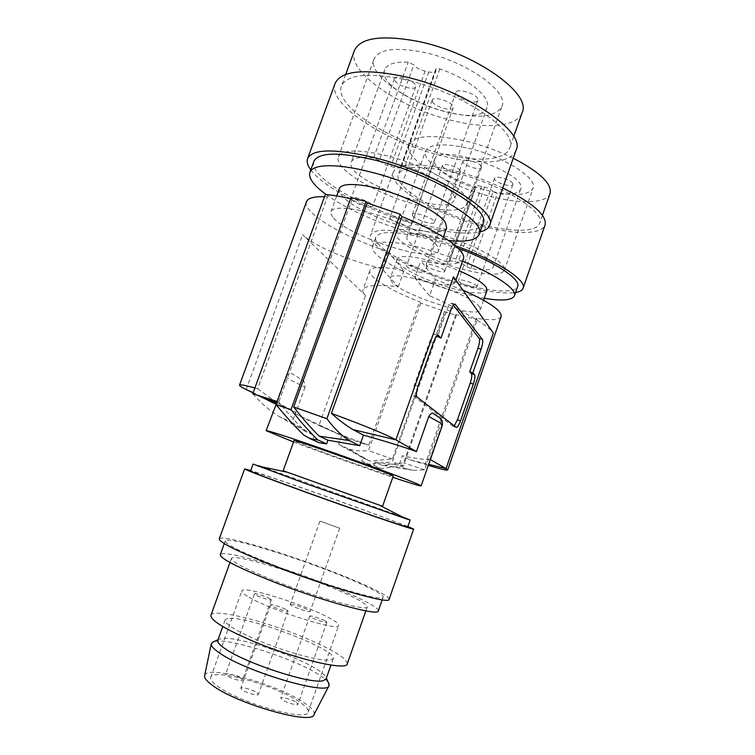 <?xml version="1.0" encoding="UTF-8"?>
<svg xmlns="http://www.w3.org/2000/svg" width="755" height="755" viewBox="0 0 755 755"><rect width="100%" height="100%" fill="white"/><g stroke="black" fill="none" stroke-linecap="round" stroke-linejoin="round"><path stroke-width="0.57" stroke-dasharray="3.77 2.83" d="M479.567 307.04C472.715 294.006 390.392 267.6 390.297 278.218L391.836 281.936C402.991 295.705 478.359 319.591 480.274 309.71L479.567 307.04M487.013 290.467C485.493 293.365 478.859 293.799 467.109 291.779C443.025 287.74 405.812 272.253 398.583 263.042L397.139 259.059C398.31 256.37 404.255 255.822 414.967 257.408C428.642 259.72 443.393 264.184 459.2 270.79M466.628 266.609L470.931 268.469C484.059 270.837 491.533 270.337 493.355 266.977C500.631 255.266 408.54 223.197 406.954 236.844C404.699 242.138 423.706 253.878 446.177 261.664L449.367 262.051L449.244 261.39C449.725 260.683 451.65 260.777 455.038 261.645L457.945 262.447C462.277 263.74 465.174 265.128 466.628 266.609L493.072 191.553L497.319 193.497C510.606 195.196 518.355 193.799 520.572 189.307C529.227 173.593 437.589 141.912 434.569 159.522C431.709 166.525 450.112 179.614 472.488 187.297L475.735 187.466L475.688 186.627C476.245 185.683 478.226 185.598 481.624 186.381L484.54 187.098C488.872 188.316 491.722 189.798 493.072 191.553M462.57 261.249L426.207 249.075C416.458 246.423 407.653 244.516 399.801 243.346C383.38 241.081 374.301 242.062 372.564 246.272C368.355 256.087 414.901 280.379 457.747 292.204L484.266 298.31M458.257 248.367L429.708 239.231C397.64 231.19 379.69 230.454 375.886 237.032C371.526 247.262 417.94 271.819 460.805 283.512C490.212 291.864 515.363 293.676 517.647 286.504M455.558 245.856L428.378 237.325C393.902 228.708 374.64 227.935 370.601 234.994C365.967 246.064 415.863 272.413 461.824 284.975C485.72 291.59 503.623 294.11 515.552 292.534M502.755 188.014C486.588 180.502 469.752 174.565 452.245 170.196C417.619 162.504 397.932 163.193 393.166 172.272C387.447 186.343 436.399 214.665 482.511 226.255C514.164 234.654 541.882 234.805 545.082 224.999M481.577 224.537C511.05 232.342 536.692 232.427 539.646 223.348C546.158 211.768 499.848 183.389 453.462 172.433C421.243 165.251 402.896 165.883 398.413 174.329C393.053 187.353 438.579 213.75 481.577 224.537M513.24 158.22C497.875 150.726 481.69 144.932 464.693 140.845C432.407 134.06 413.872 135.334 409.068 144.667C403.236 158.994 448.357 186.268 491.411 196.621C520.912 204.161 546.79 203.435 550.046 193.469M468.223 148.225C503.358 156.181 538.24 178.397 533.049 188.288C528.311 195.715 513.494 196.526 488.589 190.732C455.425 182.814 420.969 161.825 425.518 151.057C429.312 143.903 443.544 142.959 468.223 148.225M437.73 234.088C472.724 243.129 508.587 263.25 504.293 270.526C500.254 275.924 485.842 275.367 461.05 268.837C428.019 259.994 392.675 240.873 396.243 232.851C399.357 227.576 413.193 227.991 437.73 234.088M481.35 166.572C479.925 162.589 463.485 157.71 462.881 161.07L463.013 162.127C464.636 166.119 480.784 170.885 481.464 167.553L481.35 166.572M512.824 183.663C511.682 179.832 495.101 174.981 494.516 178.293L494.601 179.19C495.931 183.021 512.23 187.769 512.881 184.494L512.824 183.663M460.239 170.753C458.681 166.968 442.977 162.24 442.43 165.373L442.6 166.421C444.336 170.215 459.767 174.839 460.38 171.734L460.239 170.753M476.83 286.183C475.339 283.304 458.738 278.114 458.502 280.445L458.681 281.096C460.352 284.003 476.66 289.08 476.971 286.787L476.83 286.183M424.461 271.517C422.564 268.629 406.832 263.618 406.615 265.826L406.888 266.6C408.965 269.516 424.414 274.424 424.697 272.244L424.461 271.517M444.544 270.649C442.751 267.629 426.292 262.438 426.037 264.797L426.282 265.571C428.255 268.62 444.421 273.706 444.742 271.366L444.544 270.649M501.141 316.543C499.3 320.082 491.033 320.648 476.339 318.232L477.273 319.507L455.775 314.561L456.379 315.326L445.167 312.07L444.535 311.296L420.771 303.114L419.61 301.783L368.751 445.176L361.305 442.449C341.118 434.965 327.009 429.302 318.978 425.442L365.552 295.554C363.268 293.346 362.4 291.439 362.947 289.816C365.099 285.286 376.868 284.286 398.262 286.806L381.747 268.553L387.815 251.604C344.214 237.306 302.019 212.58 306.454 201.783M387.815 251.604L403.982 270.752C383.257 266.43 371.875 266.383 369.846 270.592C367.411 276.604 390.363 290.524 419.61 301.783M324.49 196.725L327.443 196.885L325.311 194.469M350.99 197.602L352.198 199.075L350.594 198.697M463.343 259.041C459.644 265.26 445.478 265.836 420.856 260.749L435.38 279.595L429.642 295.818C460.512 309.125 488.683 325.764 493.355 332.993M462.891 290.099L435.38 279.595M333.682 218.053C349.707 237.344 435.342 264.382 438.485 250.783L437.249 246.111C431.747 237.91 406.747 224.443 380.501 215.977C354.237 207.446 332.804 205.832 331.011 211.57C330.426 213.287 331.313 215.449 333.682 218.053M435.012 414.618C437.362 418.062 442.572 415.892 441.59 425.924L429.897 459.333L430.341 459.587M417.081 397.092L413.485 395.941C412.268 394.308 412.589 390.609 414.438 384.852L429.755 341.449C431.492 336.834 433.115 334.437 434.616 334.248L436.72 336.211M413.485 395.941L452.991 426.377L454.236 425.933M453.434 305.246L451.49 303.142C450.093 303.321 448.574 305.605 446.932 309.994L437.419 336.966M319.195 442.751L312.966 439.183L314.278 435.531L292.034 422.592L295.752 412.287L276.207 404.161M275.811 404.151L276.509 402.217M285.928 376.198C286.07 377.047 287.797 378.415 291.109 380.312L305.001 387.164C305.379 379.048 300.32 379.529 297.461 376.924C294.063 375.896 290.883 370.337 285.928 376.198L276.83 401.339M293.535 441.968C321.337 452.471 364.599 467.873 392.789 477.302M393.232 476.037C394.242 477.764 313.967 449.527 297.215 442.307L293.997 440.703M283.172 470.752L382.615 506.161M259.286 465.939L253.104 464.07M401.339 516.458L262.164 466.892M407.709 526.962C408.077 526.452 383.842 517.26 353 506.105C306.681 489.315 250.32 469.931 250.584 471.016M407.879 526.471L354.671 506.614C314.854 492.194 267.138 475.593 250.764 470.525M389.089 599.366C390.363 596.242 364.788 584.04 331.738 571.346C282.276 552.113 220.488 533.842 219.252 538.891M274.867 565.552C324.933 585.295 384.408 602.292 383.134 597.158C384.333 594.279 360.711 582.983 329.954 571.158C283.814 553.217 226.321 536.229 225.264 540.939C225.462 544.251 241.996 552.462 274.867 565.552M378.321 610.927C379.68 607.586 356.171 595.874 325.433 583.917C279.331 565.75 221.611 549.244 220.29 554.661M322.017 583.7C282.143 567.968 232.417 553.783 231.445 558.464C231.549 561.758 245.752 569.119 274.046 580.567C316.826 597.677 368.034 611.786 367.279 606.831C366.024 602.858 350.933 595.138 322.017 583.7M347.281 663.824C346.649 658.049 331.917 649.13 303.095 637.069C263.353 620.506 212.816 608.049 210.919 615.268M229.916 618.411C251.708 617.014 337.825 650.244 333.257 658.558L330.416 660.049C322.338 661.38 294.79 654.613 268.525 644.581C242.204 634.568 223.471 623.743 225.113 620.044C225.509 619.024 227.113 618.477 229.916 618.411M217.799 640.353L218.563 639.409L222.744 638.334C238.995 636.795 294.157 654.953 316.26 668.939C322.111 672.545 325.386 675.461 326.103 677.697L326.094 678.915M328.463 682.699C326.934 680.387 323.565 677.612 318.336 674.366C292.43 657.747 225.981 636.852 213.571 641.788M314.023 714.532C315.043 711.823 311.9 708.001 304.586 703.065C278.208 684.521 206.058 664.221 204.633 675.583M217.166 685.908C238.382 702.631 308.049 722.318 308.172 712.04C308.814 709.653 306.02 706.35 299.801 702.122C276.632 685.757 212.844 667.665 210.749 677.358C210.069 679.368 212.212 682.218 217.166 685.908M249.018 597.214C271.29 610.54 339.863 631.944 338.684 625.442C338.995 624.008 335.928 621.544 329.482 618.071C305.416 604.708 242.572 585.059 241.836 590.948C241.449 592.147 243.846 594.232 249.018 597.214M290.939 604.198C294.375 604.047 311.06 610.37 310.135 611.474L309.541 611.663C306.294 611.909 289.259 605.463 290.279 604.387L290.939 604.198M286.607 609.804L288.061 611.04C288.127 612.192 276.113 608.464 272.008 606.048L270.611 604.849C270.611 603.707 282.436 607.379 286.607 609.804M269.96 598.715L271.29 599.838C271.366 600.923 259.616 597.271 255.718 594.987L254.444 593.902C254.435 592.826 266.015 596.431 269.96 598.715M325.292 620.978L326.896 622.28C326.962 623.385 315.533 619.798 311.324 617.401L309.786 616.127C309.776 615.051 321.026 618.572 325.292 620.978M379.274 160.513L373.583 157.946C360.484 156.483 353.038 157.861 351.254 162.08C343.374 180.039 449.159 218.742 454.284 199.867C457.86 192.582 434.521 175.877 405.105 165.77L401.122 165.553L401.358 166.987C400.707 168.11 398.395 168.214 394.431 167.289L390.797 166.383C385.39 164.864 381.549 162.91 379.274 160.513L413.815 64.826L408.219 62.137C394.874 61.58 387.07 64.081 384.795 69.639C374.829 93.346 479.897 132.116 487.06 107.493C491.467 97.829 469.129 78.879 439.872 68.941C437.655 68.261 436.296 68.299 435.795 69.054L435.89 70.866C435.106 72.367 432.719 72.725 428.727 71.942L425.084 71.159C419.667 69.771 415.911 67.657 413.815 64.826M456.114 94.073C458.068 99.462 476.782 104.879 477.83 100.339L477.717 98.867C476.027 93.488 456.907 87.91 455.963 92.506L456.114 94.073M412.664 215.675C415.118 219.78 433.861 225.594 434.418 222.414L434.163 221.338C431.964 217.27 412.806 211.296 412.362 214.524L412.664 215.675M351.594 199.594C354.557 203.661 372.168 209.277 372.677 206.304L372.262 205.039C369.535 201 351.528 195.224 351.113 198.244L351.594 199.594M453.453 276.802L455.152 282.285C451.962 287.032 438.495 285.569 414.759 277.887L420.856 260.749M429.642 295.818L414.759 277.887M277.189 401.462L278.765 401.981C287.919 413.4 296.734 423.196 305.228 431.36L314.278 435.531M352.198 199.075L278.765 401.981M303.878 435.106L312.966 439.183M252.783 393.77C261.617 403.821 270.573 411.503 279.643 416.798L292.034 422.592M254.907 387.947L257.672 388.721L327.443 196.885M257.672 388.721L273.508 400.254M276.84 402.424L295.752 412.287M381.747 268.553C348.14 260.409 314.524 246.357 302.604 234.701L365.552 295.554M403.982 270.752L398.262 286.806M253.085 392.949L257.87 395.309M305.001 387.164L295.394 413.815L318.978 425.442L350.867 439.712L368.751 445.176M295.394 413.815L350.867 439.712M373.867 465.288L380.227 468.166L373.933 467.203L367.534 464.344L373.867 465.288L374.999 462.088L381.341 465.033L406.766 468.893L399.084 465.108L402.358 455.803C417.477 458.832 426.66 460.003 429.897 459.333M456.379 315.326L403.481 465.675L392.336 461.852L445.167 312.07M444.535 311.296L392.421 459.049L369.752 461.041L347.715 448.583L338.599 444.327L362.976 457.936L361.843 461.116L368.619 464.146L392.336 461.852M362.976 457.936L369.535 460.946M420.771 303.114L368.487 450.584C361.919 451.301 355.388 450.81 348.895 449.083L347.715 448.583M341.845 435.22L338.599 444.327M392.421 459.049L368.487 450.584M361.843 461.116L367.534 464.344M455.775 314.561L403.585 462.872L382.955 465.363L381.341 465.033M403.481 465.675L381.794 468.487L380.227 468.166M406.766 468.893L414.146 470.469L424.631 469.799L477.273 319.507M476.339 318.232L425.131 464.382L409.946 459.833L402.358 455.803M428.321 465.363L425.131 464.382M374.999 462.088L399.084 465.108M424.631 469.799L403.585 462.872M446.611 227.859C444.723 231.785 437.419 232.918 424.706 231.256C397.017 227.802 352.415 208.795 341.836 195.564C339.533 192.818 338.702 190.505 339.335 188.618M326.141 194.545C346.498 209.38 382.766 225.264 415.127 233.908L448.574 240.486M313.929 161.296C307.634 176.859 366.826 210.409 418.78 223.659C451.849 232.549 479.84 233.135 483.153 223.282M310.786 169.894C324.31 188.637 375.405 214.005 420.214 225.707C446.545 232.615 466.514 234.673 480.123 231.879M335.144 83.343C326.792 104.718 388.985 143.724 444.874 156.54C480.501 165.326 511.494 163.609 516.08 150.141M403.161 79.247C367.477 72.301 346.894 74.585 341.42 86.079C333.587 105.823 391.42 142.214 443.581 154.133C476.735 162.287 505.388 160.617 509.606 148.169C519.185 131.115 460.541 91.157 403.161 79.247M354.416 50.547C345.865 72.244 403.047 109.956 455.303 121.262C488.504 129.067 517.458 126.34 522.111 112.665M451.339 112.986C411.003 104.36 367.383 75.273 374.046 59.041C378.708 49.301 394.723 46.952 422.111 51.982C465.495 60.504 509.521 91.817 501.905 106.398C496.026 116.666 479.17 118.865 451.339 112.986M418.383 205.247C378.264 195.271 333.248 169.063 338.419 156.917C342.175 149.679 357.653 149.131 384.852 155.266C427.991 165.411 473.602 193.422 467.307 204.18C462.381 211.73 446.073 212.079 418.383 205.247M432.426 101.642C434.531 106.7 452.292 111.948 453.226 107.767L453.066 106.304C451.197 101.255 433.068 95.866 432.219 100.085L432.426 101.642M394.714 80.445C397.215 85.721 414.778 91.015 415.741 86.768L415.495 85.06C413.24 79.794 395.299 74.339 394.421 78.633L394.714 80.445M390.411 218.752C392.977 222.631 410.767 228.218 411.248 225.292L410.947 224.216C408.615 220.375 390.448 214.637 390.052 217.61L390.411 218.752M320.479 521.252L339.665 528.226L320.479 521.252M257.049 692.769L258.37 694.421C258.201 696.233 245.998 692.807 242.062 689.815L240.807 688.211C241.043 686.408 253.048 689.796 257.049 692.769M241.373 678.66L242.572 680.151C242.43 681.859 230.501 678.49 226.774 675.678L225.622 674.215C225.83 672.526 237.58 675.848 241.373 678.66M296.479 702.509L297.942 704.245C297.791 705.963 286.202 702.65 282.153 699.706L280.747 698.016C280.964 696.318 292.374 699.583 296.479 702.509M446.177 261.664L472.488 187.297M470.931 268.469L497.319 193.497M481.624 186.381L455.038 261.645M484.54 187.098L457.945 262.447M449.329 261.862L475.725 187.231M418.062 386.003L414.438 384.852M433.398 342.553L429.755 341.449M456.114 427.387L452.991 426.377M437.928 335.352L435.154 334.522M450.518 311.032L446.932 309.994M454.661 304.227L452.066 303.472M405.105 165.77L439.872 68.941M373.583 157.946L408.219 62.137M428.727 71.942L394.431 167.289M401.188 165.958L435.824 69.573M441.59 425.924L442.307 425.405M305.228 431.36L279.643 416.798M246.177 389.533L302.604 234.701M283.484 406.181L276.594 403.104M261.909 396.554L253.189 392.666M368.619 464.146L373.933 467.203L368.421 464.07M409.946 459.833L428.67 464.382M425.084 71.159L390.797 166.383M397.139 259.059L390.297 278.218M434.569 159.522L406.954 236.844M520.572 189.307L493.355 266.977M393.166 172.272L370.601 234.994M542.449 215.288L539.646 223.348M504.293 270.526L533.049 188.288M449.244 261.39L475.688 186.627M475.735 187.466L449.367 262.051M494.516 178.293L458.502 280.445M442.43 165.373L406.615 265.826M462.881 161.07L426.037 264.797M438.24 335.324L434.616 334.248M451.49 303.142L455.057 304.161M456.18 427.434L453.236 426.471M382.2 599.847L383.134 597.158M229.982 562.494L231.445 558.464M333.257 658.558L330.973 665.061M218.563 639.409L218.044 639.645M308.172 712.04L338.684 625.442M384.795 69.639L351.254 162.08M487.06 107.493L454.284 199.867M401.358 166.987L435.89 70.866M477.83 100.339L434.418 222.414M435.795 69.054L401.122 165.553M369.846 270.592L362.947 289.816M364.448 444.195L361.305 442.449M369.752 461.041L348.895 449.083M382.955 465.363L414.146 470.469M455.152 282.285L455.878 280.218M443.355 237.042L438.485 250.783M345.667 74.481L341.42 86.079M338.419 156.917L374.046 59.041M453.226 107.767L411.248 225.292M415.741 86.768L372.677 206.304M339.665 528.226L310.135 611.474M288.061 611.04L258.37 694.421M271.29 599.838L242.572 680.151M326.896 622.28L297.942 704.245M254.444 593.902L225.622 674.215M396.243 232.851L425.518 151.057M513.693 136.57L509.606 148.169M210.749 677.358L241.836 590.948M394.421 78.633L351.113 198.244M481.464 167.553L444.742 271.366M224.292 543.619L225.264 540.939M483.596 300.216L480.274 309.71M409.068 144.667L398.413 174.329M373.933 467.203L381.794 468.487M270.611 604.849L240.807 688.211M432.219 100.085L390.052 217.61M460.38 171.734L424.697 272.244M309.786 616.127L280.747 698.016M375.886 237.032L372.564 246.272M326.103 677.697L326.339 678.207M512.881 184.494L476.971 286.787M455.963 92.506L412.362 214.524M336.683 195.932L331.011 211.57M365.854 610.88L367.279 606.831M319.912 521.186L290.279 604.387M467.307 204.18L501.905 106.398M225.113 620.044L222.772 626.537"/><path stroke-width="1.13" d="M459.2 270.79C474.036 277.283 483.096 282.889 486.38 287.589L487.013 290.467L483.596 300.216M484.266 298.31C501.952 301.188 511.994 300.358 514.41 295.818C517.411 289.401 495.459 274.207 462.57 261.249M514.41 295.818L517.647 286.504C521.195 279.322 494.827 261.749 458.257 248.367M515.552 292.534C519.77 291.808 522.29 290.373 523.092 288.221C527.141 280.294 496.592 260.362 455.558 245.856M523.092 288.221L545.082 224.999C547.111 215.335 533.002 203.001 502.755 188.014M542.449 215.288L550.046 193.469C552.235 183.909 539.957 172.159 513.24 158.22M253.189 392.666L246.177 389.533C241.581 387.268 239.363 385.814 239.514 385.163L306.454 201.783C307.832 198.112 313.853 196.432 324.49 196.725M350.594 198.697C341.034 196.517 332.606 195.111 325.311 194.469L252.783 393.77L277.189 401.462M366.109 201.576L350.99 197.602L276.056 404.586C285.73 416.458 295.007 426.632 303.878 435.106L310.352 438.797L317.789 439.901C309.239 431.511 300.32 421.432 291.024 409.635L366.109 201.576L367.27 203.038L293.686 407.002L326.896 418.714L400.141 214.222L367.27 203.038M400.141 214.222L401.877 216.581C440.731 231.993 467.185 251.113 463.343 259.041L455.878 280.218M353.085 429.652L395.913 439.835L416.42 451.603C403.529 446.856 385.88 441.373 363.466 435.163L353.085 429.652C346.016 425.452 338.787 420.035 331.417 413.372C364.74 425.697 386.23 434.512 395.913 439.835L453.453 276.802L493.355 332.993L446.045 468.6L447.658 469.94L501.141 316.543C501.962 310.749 489.212 301.934 462.891 290.099M438.759 335.607L438.24 335.324C436.749 335.522 435.135 337.929 433.398 342.553L418.062 386.003C416.222 391.76 415.892 395.46 417.081 397.092L456.36 427.49C457.568 427.273 458.955 425.046 460.522 420.809L473.338 384.078C474.904 379.246 475.301 376.084 474.546 374.603L472.875 372.781L481.114 349.197C482.7 344.299 483.125 341.015 482.388 339.363L455.057 304.161C453.67 304.35 452.16 306.634 450.518 311.032L440.995 338.042L437.928 335.352M428.755 416.477C430.831 413.287 432.445 412.39 433.587 413.787C442.864 419.261 442.751 420.931 442.307 425.405L440.363 422.96L428.755 416.477L416.42 451.603M433.587 413.787L435.012 414.618M428.67 464.382L446.045 468.6L430.341 459.587M481.114 349.197L477.962 348.253C479.538 343.355 479.963 340.08 479.208 338.419L453.434 305.246M436.72 336.211L440.995 338.042M460.522 420.809L457.417 419.808L454.236 425.933M457.417 419.808L470.233 383.115C471.79 378.283 472.186 375.131 471.413 373.64L469.723 371.819L477.962 348.253M472.875 372.781L469.723 371.819M392.789 477.302C410.692 483.294 420.148 486.154 421.139 485.89L418.789 484.559C410.324 480.642 372.668 466.543 334.069 452.934C295.422 439.306 266.204 429.793 266.147 430.69L293.535 441.968M363.466 435.163L359.72 445.714L327.897 440.203L326.585 443.883L319.195 442.751L310.352 438.797M276.207 404.161L266.137 430.699M276.83 401.339L276.509 402.217M293.997 440.703C290.769 438.174 379.52 469.431 391.401 475.037L393.232 476.037L382.615 506.161L379.321 505.114L283.172 470.752L293.997 440.703M410.154 519.987L407.709 526.962C410.135 528.745 352.009 508.861 301.717 490.58C268.657 478.538 251.613 472.017 250.584 471.016L253.104 464.07L304.388 483.134L405.624 518.657L410.154 519.987L401.339 516.458M250.764 470.525L244.629 468.912C245.686 469.969 263.967 476.962 299.48 489.901C353.736 509.625 416.345 531.039 413.655 529.104L407.879 526.471M244.629 468.912L219.252 538.891C219.412 542.42 237.155 551.226 272.461 565.306C326.471 586.616 390.543 604.906 389.089 599.366L413.655 529.104M224.292 543.619L220.29 554.661C220.328 558.436 236.759 566.967 269.592 580.274C319.62 600.31 379.359 616.731 378.321 610.927L382.2 599.847M229.982 562.494L210.919 615.268C210.437 620.204 224.282 628.755 252.444 640.938C295.063 659.068 347.215 671.157 347.281 663.824L365.854 610.88M330.973 665.061L326.094 678.915L323.14 680.699C311.192 684.587 245.658 663.352 225.169 648.762C219.63 645.015 217.176 642.203 217.799 640.353L222.772 626.537M213.571 641.788L211.287 643.704C210.805 645.77 213.448 648.781 219.195 652.745C244.771 671.374 328.67 696.119 329.02 685.625L328.463 682.699M211.287 643.704L204.633 675.583C204.124 677.811 206.511 680.906 211.787 684.86C235.154 703.415 312.9 725.612 314.023 714.532L329.02 685.625M326.585 443.883L317.789 439.901M327.897 440.203L319.129 436.135C310.956 428.057 302.481 418.345 293.686 407.002M276.056 404.586L291.024 409.635M273.508 400.254L276.84 402.424M239.514 385.163C239.863 384.314 244.998 385.239 254.907 387.947M246.177 389.533L253.085 392.949M257.87 395.309L275.764 404.133M447.658 469.94C446.96 470.591 440.514 469.063 428.321 465.363M359.72 445.714L349.206 440.533C341.562 435.673 334.125 428.396 326.896 418.714M331.417 413.372L401.877 216.581M336.683 195.932L339.335 188.618C340.788 185.069 347.13 183.833 358.361 184.89C387.183 187.325 439.08 210.164 445.507 222.829L446.611 227.859L443.355 237.042M448.574 240.486C466.222 242.298 476.452 240.26 479.246 234.361C487.315 221.696 426.811 185.645 369.714 171.791C358.068 168.865 347.715 166.987 338.655 166.147C321.621 164.798 312.032 166.874 309.871 172.385C308.333 178.123 313.75 185.513 326.141 194.545M479.246 234.361L483.153 223.282C491.411 210.05 431.152 173.499 374.018 159.89C338.523 151.821 318.497 152.284 313.929 161.296L309.871 172.385M480.123 231.879C485.305 230.605 488.476 228.425 489.636 225.33C498.593 211.173 433.7 171.715 372.036 157.078C333.908 148.442 312.428 148.962 307.578 158.635C306.502 161.778 307.568 165.534 310.786 169.894M489.636 225.33L516.08 150.141C526.452 131.88 463.315 88.741 401.377 75.944C363.042 68.535 340.958 70.998 335.144 83.343L307.578 158.635M513.693 136.57L522.111 112.665C532.303 93.828 474.423 52.284 416.92 41.157C381.152 34.749 360.314 37.873 354.416 50.547L345.667 74.481M262.164 466.892L259.286 465.939M482.388 339.363L479.208 338.419M455.624 304.501L454.661 304.227M474.546 374.603L471.413 373.64M473.338 384.078L470.233 383.115M276.594 403.104L261.909 396.554M319.129 436.135L349.206 440.533M286.39 472.026L257.455 465.901M379.321 505.114L405.624 518.657M218.044 639.645L212.24 642.429M442.307 425.405L421.139 485.89M326.339 678.207L329.086 684.039"/></g></svg>
